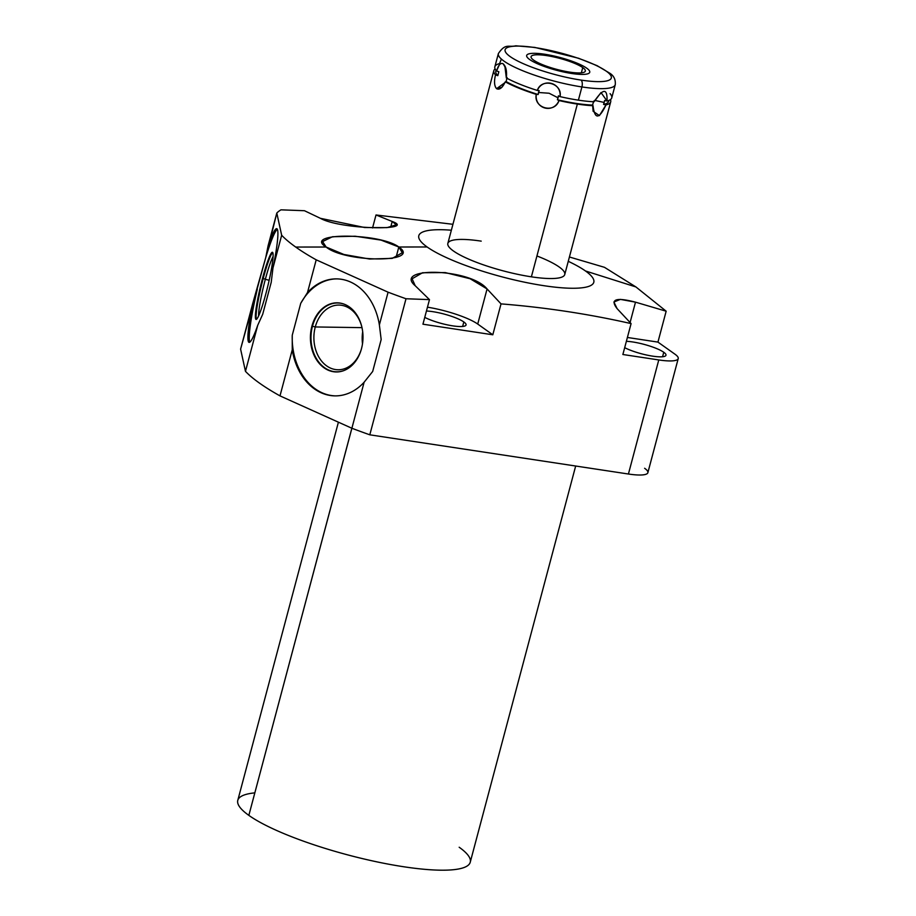 <?xml version="1.0" encoding="UTF-8"?>
<svg xmlns="http://www.w3.org/2000/svg" width="916" height="916" viewBox="0 0 916 916"><rect width="100%" height="100%" fill="white"/><g stroke="black" fill="none" stroke-linecap="round" stroke-linejoin="round"><path stroke-width="1.37" d="M427.119 246.976A90.547 18.377 -165.1 0 1 451.359 230.214A90.547 18.377 14.9 0 0 427.119 246.976L398.826 246.999C379.716 232.721 302.143 232.366 326.13 247.034L295.696 247.045A235.023 47.701 -165.1 0 1 281.67 235.263L276.804 213.05A235.023 47.701 -165.1 0 1 280.983 209.833L304.455 210.714L320.371 218.306C340.912 229.882 417.524 230.695 392.208 221.489L376.007 214.974L452.939 224.306L376.007 214.974L372.56 227.947L376.007 214.974L392.208 221.489L390.697 227.168L392.208 221.489L396.33 224.798L387.033 227.626L364.728 227.534L320.371 218.306L304.455 210.714L280.983 209.833A235.023 47.701 14.9 0 0 276.804 213.05L265.766 257.476L240.599 349.122L252.85 303.082A58.51 5.965 -76.3 0 0 257.717 325.295L262.72 314.234L271.216 282.334L272.968 267.976L281.67 235.263A235.023 47.701 14.9 0 0 295.696 247.045A235.023 47.701 14.9 0 0 316.203 259.823L307.501 292.536L300.734 303.322L292.25 335.233L292.25 349.855L279.998 395.884A235.023 47.701 -165.1 0 1 245.465 371.335L257.717 325.295L245.465 371.335L240.599 349.122L245.465 371.335A235.023 47.701 -165.1 0 0 279.998 395.884L292.25 349.855A58.51 44.506 -89.2 0 0 364.121 382.224L372.686 371.461L381.171 339.55L379.373 324.905L388.086 292.193A235.023 47.701 14.9 0 0 406.006 298.753L369.801 434.814A235.023 47.701 -165.1 0 1 351.881 428.253L364.121 382.224L351.881 428.253L279.998 395.884L351.881 428.253L248.843 815.366L351.847 428.241A235.023 47.701 -165.1 0 0 369.801 434.814L406.006 298.753L429.478 299.624L422.94 324.195L492.808 334.787L501.029 303.883C545.18 307.398 588.541 313.97 631.09 323.6L622.869 354.503L658.776 359.942L622.869 354.503L631.09 323.6C588.541 313.97 545.18 307.398 501.029 303.883L487.072 288.952C469.977 267.941 392.632 266.751 415.234 285.758L429.478 299.624L406.006 298.753A235.023 47.701 -165.1 0 1 388.086 292.193L316.203 259.823A235.023 47.701 -165.1 0 1 295.696 247.045L326.13 247.034C345.023 262.812 422.448 262.995 398.826 246.999L427.119 246.976A90.547 18.377 14.9 0 0 543.864 285.689A90.547 18.377 14.9 0 0 585.473 270.976A90.547 18.377 -165.1 0 1 543.864 285.689A90.547 18.377 -165.1 0 1 427.119 246.976M568.264 261.312A90.547 18.377 -165.1 0 1 585.473 270.976A90.547 18.377 14.9 0 0 568.264 261.312M481.209 241.137A60.479 12.274 14.9 0 0 453.409 250.961A60.479 12.274 14.9 0 0 531.383 276.827A60.479 12.274 14.9 0 0 564.748 274.537A60.479 12.274 14.9 0 0 536.936 255.965M569.409 256.995L604.457 267.312L635.922 286.948L585.473 270.976L635.922 286.948L604.457 267.312L569.409 256.995M272.968 267.976A58.51 5.965 -76.3 0 0 276.746 228.679A58.51 5.965 -76.3 0 0 268.102 245.763L265.766 257.476A58.51 5.965 103.7 0 1 277.319 229.218A58.51 5.965 103.7 0 0 265.766 257.476L252.85 303.082A58.51 5.965 -76.3 0 0 249.06 342.378A58.51 5.965 -76.3 0 0 257.717 325.295L262.72 314.234L271.216 282.334L272.968 267.976A58.51 5.965 -76.3 0 0 268.102 245.763L276.804 213.05L281.67 235.263L272.968 267.976M249.828 342.16A58.51 5.965 103.7 0 1 257.27 289.376A58.51 5.965 103.7 0 0 249.828 342.16M262.56 278.189A34.556 3.527 -76.3 0 0 255.541 318.562A34.556 3.527 -76.3 0 0 265.926 293.521A34.556 3.527 -76.3 0 0 272.945 253.148A34.556 3.527 -76.3 0 0 262.56 278.189A34.556 3.527 -76.3 0 0 256.148 319.444A34.556 3.527 -76.3 0 0 265.926 293.521A34.556 3.527 -76.3 0 0 272.487 252.301A34.556 3.527 -76.3 0 0 262.56 278.189L263.236 278.384L262.56 278.189M256.537 319.295A34.419 3.504 103.7 0 1 263.236 278.384A34.419 3.504 103.7 0 1 272.773 252.61A34.419 3.504 -76.3 0 0 263.236 278.384L265.331 279.323A32.346 3.298 103.7 0 1 273.071 256.583A32.346 3.298 -76.3 0 0 265.331 279.323L263.236 278.384A34.419 3.504 -76.3 0 0 256.537 319.295M258.621 315.905A32.346 3.298 103.7 0 1 265.331 279.323A32.346 3.298 -76.3 0 0 258.621 315.905M269.167 280.262L265.331 279.323L269.167 280.262M644.624 468.282A35.255 7.156 -165.1 0 1 628.422 474.019L369.801 434.814L628.422 474.019L658.776 359.942A35.255 7.156 14.9 0 0 678.218 358.603A35.255 7.156 14.9 0 0 674.977 354.206A35.255 7.156 -165.1 0 1 658.776 359.942L628.422 474.019A35.255 7.156 -165.1 0 0 647.864 472.679L678.218 358.603M575.672 466.015L470.24 862.231A120.271 24.411 -165.1 0 1 376.51 861.773A120.271 24.411 -165.1 0 1 248.843 815.366A120.271 24.411 -165.1 0 1 237.782 800.378L338.405 422.196M459.179 847.243A120.271 24.411 -165.1 0 1 403.91 866.788A120.271 24.411 -165.1 0 1 248.843 815.366A120.271 24.411 -165.1 0 1 254.831 792.867M627.403 337.466L657.94 342.103L674.977 354.206L657.94 342.103L666.161 311.2L635.922 286.948L666.161 311.2L635.498 302.165C615.93 297.082 609.816 299.246 617.132 308.669L631.09 323.6L617.132 308.669L613.903 302.005L620.418 299.383L635.498 302.165L666.161 311.2L657.94 342.103L627.403 337.466M624.689 347.668A24.056 4.878 14.9 0 0 655.169 356.496A24.056 4.878 14.9 0 0 663.757 352.259A24.056 4.878 14.9 0 0 626.384 341.313A24.056 4.878 14.9 0 1 663.757 352.259L662.566 356.759L663.757 352.259A24.056 4.878 14.9 0 1 665.966 355.248A24.056 4.878 14.9 0 1 649.948 355.694A24.056 4.878 14.9 0 1 624.689 347.668M379.373 324.905A58.51 44.506 -89.2 0 0 307.501 292.536L316.203 259.823L388.086 292.193L379.373 324.905A58.51 44.506 -89.2 0 0 336.676 278.876A58.51 44.506 -89.2 0 0 307.501 292.536L300.734 303.322A58.51 44.506 90.8 0 1 337.122 278.888A58.51 44.506 90.8 0 0 300.734 303.322L292.25 335.233L292.25 349.855A58.51 44.506 -89.2 0 0 334.958 395.884A58.51 44.506 -89.2 0 0 364.121 382.224L372.686 371.461L381.171 339.55L379.373 324.905M335.405 395.884A58.51 44.506 90.8 0 1 292.25 335.233A58.51 44.506 90.8 0 0 335.405 395.884M311.898 326.222A34.556 26.289 -89.2 0 0 328.008 370.098A34.556 26.289 -89.2 0 0 361.522 348.561A34.556 26.289 -89.2 0 0 345.412 304.685A34.556 26.289 -89.2 0 0 311.898 326.222A34.556 26.289 -89.2 0 0 317.165 360.721A34.556 26.289 -89.2 0 0 342.767 370.957A34.556 26.289 -89.2 0 0 361.522 348.561A34.556 26.289 -89.2 0 0 343.752 304.02A34.556 26.289 -89.2 0 0 311.898 326.222L311.898 326.222M342.973 370.888A34.419 26.175 90.8 0 1 317.634 360.526A34.419 26.175 90.8 0 1 312.459 326.268A34.419 26.175 90.8 0 1 343.958 304.089A34.419 26.175 -89.2 0 0 312.459 326.268L315.276 326.955A32.346 24.606 90.8 0 1 338.473 305.074A32.346 24.606 90.8 0 1 361.705 326.394A32.346 24.606 -89.2 0 0 338.977 305.074A32.346 24.606 -89.2 0 0 315.276 326.955L312.459 326.268A34.419 26.175 -89.2 0 0 317.634 360.526A34.419 26.175 -89.2 0 0 342.973 370.888M361.373 349.122A32.346 24.606 90.8 0 1 329.886 367.808A32.346 24.606 90.8 0 1 315.276 326.955A32.346 24.606 -89.2 0 0 338.027 369.766A32.346 24.606 -89.2 0 0 361.373 349.122M361.992 327.642L315.276 326.955L361.992 327.642M362.507 343.763A32.346 24.606 90.8 0 1 362.69 331.787A32.346 24.606 -89.2 0 0 362.507 343.763M326.13 247.034L343.889 254.465L369.514 259.022L392.231 258.381L402.296 252.736L398.826 246.999L396.055 257.407L398.826 246.999L381.01 240.095L355.145 236.225L332.485 236.74L322.581 241.572L326.13 247.034M630.093 322.512L635.498 302.165L630.093 322.512M487.072 288.952L501.029 303.883L492.808 334.787L477.728 324.058L487.072 288.952L470.148 278.75L445.222 272.579L422.528 272.75L412.085 278.796L415.234 285.758L429.478 299.624L422.94 324.195L492.808 334.787L477.728 324.058L487.072 288.952M427.474 307.181A39.949 8.107 -165.1 0 1 477.728 324.058A39.949 8.107 -165.1 0 0 427.474 307.181M424.761 317.371A24.056 4.878 14.9 0 0 455.229 326.199A24.056 4.878 14.9 0 0 463.828 321.951A24.056 4.878 14.9 0 0 426.455 311.016A24.056 4.878 14.9 0 1 463.828 321.951L462.626 326.451L463.828 321.951A24.056 4.878 14.9 0 1 466.038 324.951A24.056 4.878 14.9 0 1 450.008 325.398A24.056 4.878 14.9 0 1 424.761 317.371M501.373 59.059L499.575 63.605A60.479 12.274 14.9 0 0 496.541 70.967A60.479 12.274 -165.1 0 1 494.858 66.754L498.373 53.552A60.479 12.274 14.9 0 0 581.912 86.94A60.479 12.274 -165.1 0 1 498.373 53.552C505.609 42.88 508.403 47.586 515.811 45.8L534.852 47.426A5.53 2.576 98.6 0 1 535.413 47.655A5.53 2.576 -81.4 0 0 534.852 47.426L578.568 58.258L597.072 65.654L610.045 73.372C613.96 75.959 615.701 79.715 615.266 84.65L611.751 97.863A60.479 12.274 -165.1 0 1 607.033 101.012L601.01 92.562L594.072 101.779A60.479 12.274 -165.1 0 1 578.397 100.153L581.912 86.94A60.479 12.274 14.9 0 0 615.266 84.65A60.479 12.274 -165.1 0 1 581.912 86.94L578.397 100.153A60.479 12.274 14.9 0 0 594.072 101.779C603.14 88.211 607.457 87.947 607.033 101.012A60.479 12.274 14.9 0 0 610.067 93.65M577.355 104.081A60.479 12.274 14.9 0 0 593.018 105.706C594.77 119.653 599.098 119.389 605.991 104.939A60.479 12.274 14.9 0 0 610.709 101.791A60.479 12.274 14.9 0 0 610.422 99.615A60.479 12.274 14.9 0 1 605.991 104.939L603.587 104.424L604.629 100.497L607.033 101.012L604.629 100.497L604.182 102.443L594.644 100.394L604.182 102.443L603.587 104.424L605.991 104.939L599.419 115.599L593.121 111.294L592.606 105.077A58.406 11.851 -165.1 0 1 557.409 99.741L558.451 95.825L560.054 96.627A60.479 12.274 14.9 0 0 578.397 100.153A60.479 12.274 -165.1 0 1 560.054 96.627C562.79 83.253 541.516 77.459 537.303 90.444L539.18 90.581L538.139 94.508A58.406 11.851 -165.1 0 1 506.079 81.558L507.132 77.631L506.079 81.558L505.277 81.856A60.479 12.274 14.9 0 0 536.261 94.371L538.139 94.508A58.406 11.851 -165.1 0 1 506.079 81.558L505.277 81.856A60.479 12.274 14.9 0 0 536.261 94.371C533.318 108.248 554.604 114.031 559.012 100.554A60.479 12.274 14.9 0 0 577.355 104.081A60.479 12.274 14.9 0 0 593.018 105.706L592.606 105.077A58.406 11.851 -165.1 0 1 557.409 99.741L559.012 100.554L557.409 99.741L558.107 97.829L549.096 93.237L538.494 92.493L538.139 94.508L536.261 94.371C534.44 108.912 553.298 114.042 559.012 100.554A60.479 12.274 14.9 0 0 577.355 104.081L531.383 276.827L577.355 104.081M610.709 101.791L564.748 274.537A60.479 12.274 -165.1 0 1 531.383 276.827A60.479 12.274 -165.1 0 1 447.844 243.427L493.816 70.681A60.479 12.274 14.9 0 0 495.499 74.894L497.8 75.662A58.406 11.851 -165.1 0 1 495.819 71.219L496.037 70.372M503.205 63.834L505.872 68.448L503.205 63.834L504.842 65.849L506.33 77.929A60.479 12.274 14.9 0 0 537.303 90.444A60.479 12.274 -165.1 0 1 506.33 77.929C507.063 71.196 506.021 66.49 503.205 63.834C500.72 62.46 498.499 64.841 496.541 70.967L498.842 71.734L497.8 75.662A58.406 11.851 -165.1 0 1 496.14 70.498M593.648 101.149L592.606 105.077L593.648 101.149M608.934 100.405L608.705 101.252A58.406 11.851 -165.1 0 1 603.587 104.424A58.406 11.851 -165.1 0 0 608.785 100.462M493.816 70.681A60.479 12.274 14.9 0 1 495.132 68.94A60.479 12.274 14.9 0 0 495.499 74.894C493.942 81.513 494.296 86.115 496.587 88.68C499.541 90.134 502.437 87.856 505.277 81.856L501.934 87.272M558.451 95.825L560.054 96.627C561.668 82.6 542.799 77.471 537.303 90.444L539.18 90.581L538.494 92.493L549.096 93.237L558.107 97.829L558.451 95.825M581.007 80.081A5.53 2.576 98.6 0 1 581.912 86.94A5.53 2.576 -81.4 0 0 581.007 80.081A54.949 11.152 14.9 0 0 606.255 71.15A54.949 11.152 14.9 0 0 535.413 47.655A54.949 11.152 14.9 0 0 510.166 56.586A54.949 11.152 14.9 0 0 581.007 80.081A54.949 11.152 14.9 0 0 606.255 71.15A54.949 11.152 14.9 0 0 535.413 47.655A54.949 11.152 14.9 0 0 510.166 56.586A54.949 11.152 14.9 0 0 581.007 80.081M533.673 60.147A28.064 5.691 -165.1 0 1 546.566 55.59A28.064 5.691 -165.1 0 1 582.748 67.589A28.064 5.691 -165.1 0 1 569.855 72.146A28.064 5.691 -165.1 0 1 533.673 60.147A28.064 5.691 14.9 0 0 563.466 70.979A28.064 5.691 14.9 0 0 585.335 71.082A28.064 5.691 14.9 0 0 582.748 67.589A28.064 5.691 14.9 0 0 552.966 56.758A28.064 5.691 14.9 0 0 531.097 56.655A28.064 5.691 14.9 0 0 533.673 60.147M581.351 72.833L582.748 67.589L581.351 72.833M499.22 65.105L496.541 70.967L498.842 71.734L497.8 75.662L495.499 74.894C493.942 81.478 494.308 86.07 496.587 88.68L504.968 82.635L496.587 88.68L501.922 87.283M586.744 68.196A32.621 6.618 14.9 0 0 552.108 55.601A32.621 6.618 14.9 0 0 526.677 55.475A32.621 6.618 14.9 0 0 529.688 59.54A32.621 6.618 14.9 0 0 564.313 72.135A32.621 6.618 14.9 0 0 589.744 72.261A32.621 6.618 14.9 0 0 586.744 68.196"/></g></svg>
